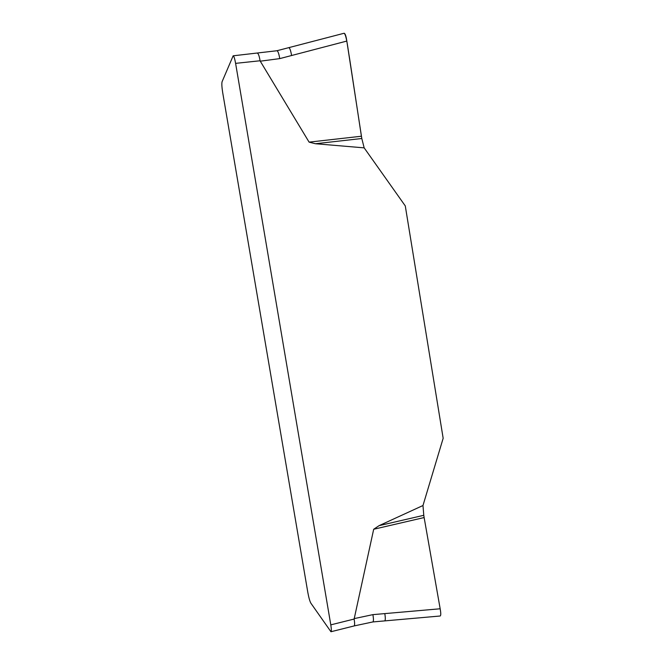<?xml version="1.0" encoding="UTF-8"?>
<svg xmlns="http://www.w3.org/2000/svg" width="665" height="665" viewBox="0 0 665 665"><rect width="100%" height="100%" fill="white"/><g stroke="black" fill="none" stroke-linecap="round" stroke-linejoin="round"><path stroke-width="1" d="M233.157 55.81L222.077 81.737C221.628 83.549 221.836 87.148 222.684 92.543L307.845 592.54C308.793 597.71 309.799 601.251 310.863 603.163L330.954 631.742C331.519 631.351 331.469 629.057 330.796 624.859L235.601 63.358C234.737 58.57 233.922 56.051 233.157 55.81L276.956 50.739C277.978 51.047 278.901 53.674 279.757 58.611L260.264 61.18L260.106 60.764L235.601 63.358M364.171 147.863L361.802 138.503L315.476 143.74L364.171 147.863L405.284 205.926L443.164 438.277L422.982 505.516L379.1 525.649L423.78 515.3L422.982 505.516M315.476 143.74L309.1 142.135L260.264 61.18M330.796 624.859L354.129 619.049L373.688 529.257L379.1 525.649M440.155 616.006C440.937 615.607 440.962 613.33 440.238 609.182L424.137 517.553L373.688 529.257M424.137 517.553L423.78 515.3M384.653 620.902C385.467 620.462 385.517 618.026 384.802 613.604L440.172 608.774M361.802 138.503L346.756 40.648C346.008 35.81 345.118 33.35 344.063 33.258L276.956 50.731M309.1 142.135L361.411 136.234L349.599 58.587C347.903 49.094 346.507 34.613 344.063 33.258M346.822 41.064L279.757 58.611M354.129 619.049C354.786 623.113 354.786 625.408 354.129 625.931L372.849 621.941L440.047 616.014M257.496 53.275C258.402 53.607 259.267 56.101 260.106 60.764M384.802 613.604L372.907 614.635C373.622 618.99 373.614 621.418 372.874 621.933M291.603 55.511C290.73 50.482 289.774 47.872 288.718 47.672M354.146 618.625L372.907 614.635M354.137 625.931L330.954 631.742"/></g></svg>
